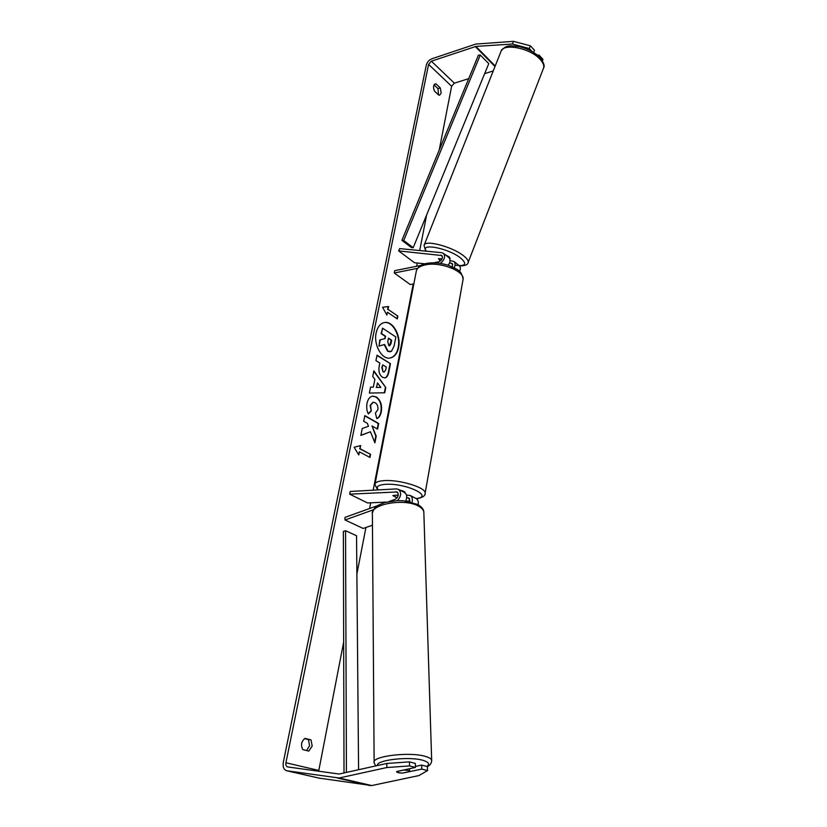 <?xml version="1.0" encoding="UTF-8"?>
<svg xmlns="http://www.w3.org/2000/svg" width="827" height="827" viewBox="0 0 827 827"><rect width="100%" height="100%" fill="white"/><g stroke="black" fill="none" stroke-linecap="round" stroke-linejoin="round"><path stroke-width="1.24" d="M418.162 504.697C418.669 501.844 418.017 499.808 416.208 498.578L415.867 498.402M406.47 495.073L410.264 495.497C412.218 496.862 412.807 499.105 412.053 502.227M406.688 497.771L408.858 498.019L409.975 501.71M397.487 500.624C401.24 496.221 401.581 492.478 398.521 489.398L396.371 488.902L350.214 491.465L349.676 494.153L367.612 502.961L386.571 502.072M388.876 501.565L395.234 499.27C398.48 496.975 399.1 494.546 397.105 491.962L349.676 494.153M373.484 509.763L345.014 519.987L345.004 517.371L377.97 505.493M410.089 500.966L406.719 501.121M398.314 494.991L392.939 495.611L397.136 497.833L392.97 495.466L398.294 495.197M405.706 500.986C407.339 497.192 406.967 494.391 404.61 492.561L404.269 492.375M345.014 519.987L363.177 528.453L372.47 525.186M396.743 771.57L403.989 770.009L408.259 770.475L409.582 771.57L402.273 773.142L398.014 772.676L396.629 771.818M398.583 347.516C401.25 335.731 392.856 320.659 384.493 322.53C380.317 323.44 377.546 326.882 376.161 332.857C373.39 344.673 381.826 359.786 390.044 358.039C394.376 357.161 397.229 353.646 398.583 347.516M389.848 358.07C394.076 357.088 396.857 353.594 398.18 347.578C400.816 335.907 392.608 320.948 384.276 322.571M306.61 750.544L309.577 745.747L308.409 739.607L304.574 738.614M308.802 751.092L312.182 746.068L311.014 739.917L305.06 738.366C301.297 741.333 300.542 745.075 302.806 749.593L308.802 751.092M434.02 84.912L437.979 88.613L438.506 94.867M441.184 93.048L439.695 95.146L438.837 95.167L434.557 91.187C433.048 87.61 433.234 85.191 435.116 83.92L436.015 83.899L440.274 87.9L441.184 93.048M370.465 431.777L374.9 442.838L376.213 436.118L372.005 425.957L377.598 429.12L378.694 423.507L364.841 415.599L363.704 421.274L367.333 423.321L368.491 426.287L362.236 428.52L360.851 435.405L370.465 431.777L360.882 435.271M373.328 387.139L374.879 379.417L372.729 376.523L373.876 370.837L385.785 387.532L384.751 392.784L369.39 393.063L370.589 387.119L373.328 387.139L370.579 387.181M468.713 78.648L454.364 83.165L451.614 86.266L439.24 149.987M426.618 214.999L419.713 250.55M417.294 263.027L416.663 266.242M413.221 283.981L373.173 490.194M370.723 502.816L369.617 508.502M365.927 527.481L356.882 574.083M343.66 642.145L318.653 771.302M512.409 44.027L513.505 41.35L530.376 45.816L529.28 48.504L512.409 44.027L475.907 46.426L431.384 61.198L428.582 64.392L285.915 762.752C285.594 764.975 286.152 766.371 287.589 766.929L339.091 774.031L386.788 763.466L409.406 761.863L415.299 763.414L415.433 767.456L396.846 771.467L396.64 771.953L399.73 772.997M358.763 454.943L354.132 447.252L360.644 445.557L360.024 448.679L370.579 454.364L369.969 457.465L359.394 451.811L358.763 454.943M388.028 309.37L388.607 306.517L382.56 307.262L386.881 315.077L387.46 312.224L397.301 318.912L397.859 316.079L388.028 309.37L397.859 316.079M382.498 377.277L382.456 377.257C379.324 374.879 378.259 371.054 379.273 365.761L379.81 363.063L375.934 360.624L377.029 355.176L390.458 363.673L388.814 372.036C388.07 375.634 386.757 377.588 384.875 377.908L382.498 377.277M368.387 413.955C366.774 411.112 366.33 407.515 367.043 403.142C368.036 398.914 369.948 396.567 372.781 396.112L376.316 396.981C380.565 400.051 382.229 404.972 381.319 411.722C380.42 415.65 378.911 417.955 376.792 418.617L375.406 413.128L377.887 409.654C378.27 406.533 377.381 404.227 375.21 402.739L373.204 402.232L370.527 405.364L371.292 410.916L368.387 413.955M513.505 41.35L475.752 44.079L431.87 58.779C429.027 60.009 427.156 62.128 426.287 65.147L283.289 762.391C282.648 766.856 283.775 769.637 286.659 770.754L339.101 778L386.881 767.528L386.788 763.466M415.402 766.433L421.646 765.078L421.791 769.1L402.449 773.1M409.406 761.863L409.541 765.926L415.433 767.456M409.541 765.926L386.881 767.528M319.356 778.166L371.705 785.557L418.875 775.581L427.549 770.588L427.394 766.588L421.646 765.078M421.791 769.1L427.549 770.588M538.511 56.081L538.935 55.016L542.977 59.368L542.429 60.743M493.254 70.926L484.653 73.634M529.28 48.504L532.123 51.543M533.611 52.421L534.49 50.24L530.376 45.816M538.935 55.016L537.374 55.109M436.015 83.899L434.361 84.426M440.274 87.9L437.979 88.613M311.014 739.917L308.409 739.607M387.977 351.134L384.627 344.466L378.993 346.079L380.255 339.835L385.113 338.584L385.578 336.227L381.516 333.56L382.601 328.195L395.864 336.982L394.086 346.058L391.409 351.413L387.532 351.175L384.224 344.58M390.179 351.837L387.574 351.196M380.255 339.835L384.71 338.646L385.175 336.3L381.113 333.632L382.601 328.195M379.841 339.897L378.993 346.079M360.221 445.67L360.024 448.679M359.611 448.72L370.579 454.364M369.597 457.269L370.165 454.395M358.453 454.437L359.394 451.811M397.456 316.152L396.96 318.684M386.602 314.56L387.46 312.224M387.625 309.432L388.204 306.59L382.57 307.282M377.474 382.891L376.585 387.325L380.865 387.45L377.474 382.891L376.585 387.325M376.171 387.377L380.865 387.45M373.773 371.333L385.785 387.532M385.372 387.584L384.348 392.794M383.408 371.716L384.328 371.964L385.795 369.669L386.292 367.126L382.746 364.903L382.229 367.477L382.994 371.768L384.121 371.964M382.994 371.768L381.826 367.539L382.746 364.903M376.978 355.455L390.458 363.673M390.055 363.735L388.411 372.088C387.698 375.551 386.457 377.494 384.679 377.929M377.226 428.913L378.29 423.548L364.8 415.847M374.621 442.156L375.809 436.16L372.005 425.957M372.574 396.143L375.903 397.022C380.151 400.103 381.816 405.013 380.906 411.763C380.079 415.464 378.694 417.707 376.75 418.493M372.998 402.263L370.114 405.416L371.292 410.916M370.889 410.957L368.263 413.696M388.783 345.562L389.662 345.831L390.964 343.722L391.657 340.217L388.473 338.129L387.77 341.665L388.783 345.562M389.455 345.831L391.254 340.279L388.421 338.419M438.527 258.706L442.104 258.841M454.168 267.762C455.429 265.095 455.357 263.017 453.971 261.528L450.043 260.546M458.902 265.353L459.243 265.622C460.587 267.028 460.701 269.002 459.605 271.545M452.514 266.945L452.255 263.586L449.547 262.965M440.336 263.368C444.492 259.998 445.567 256.69 443.561 253.444L441.783 252.69L399.637 248.607L398.676 250.922L441.835 255.533C443.034 258.107 442.021 260.185 438.817 261.777L433.699 262.81M413.841 283.857L410.244 284.54L394.231 272.993L394.696 270.677L420.798 265.415M417.449 268.341L394.231 272.993M448.606 257.362L448.947 257.631C450.591 259.585 450.364 262.138 448.244 265.271M398.676 250.922L414.503 262.728L424.758 263.823M439.654 260.267L438.568 258.613M400.01 490.173C403.162 490.866 404.889 491.683 405.158 492.613L405.137 492.778M445.381 254.861L449.009 256.742L450.074 258.365M441.98 259.099L438.517 258.737M401.912 240.347L411.391 247.531L413.19 247.697L403.721 240.512L401.912 240.347L478.419 55.151L480.28 55.037L488.767 63.617L413.19 247.697M480.28 55.037L403.721 240.512M344.011 772.945L343.37 531.472L345.552 530.707L356.551 535.731L358.577 769.72M346.43 772.408L345.552 530.707M407.618 497.73L409.623 498.764M395.854 491.672L397.859 492.706M431.684 761.026L431.663 760.209C431.26 758.814 429.337 757.604 425.915 756.56C410.45 751.381 371.034 756.147 374.135 762.69L375.613 765.947M377.36 765.554C376.016 759.889 410.037 756.064 423.393 760.468C428.841 762.215 429.978 764.2 426.804 766.433M374.135 761.915L372.388 514.342C369.617 504.212 404.713 497.885 418.607 506.196C421.698 507.881 423.434 509.794 423.827 511.944L423.858 513.185M428.582 64.392L451.614 86.266M285.915 762.752L318.746 770.433M339.101 778L371.705 785.557M431.384 61.198L454.364 83.165M475.287 46.55L495.001 66.522M475.907 46.426L495.208 65.995M286.979 770.805L319.915 778.3M337.571 778.062L370.196 785.609M451.232 263.141L452.751 264.32M440.801 255.088L442.321 256.256M462.913 280.291L463.099 279.206C464.536 270.925 439.892 261.446 425.316 264.867C419.651 266.118 416.612 268.341 416.229 271.556L375.055 483.816M377.65 489.946L374.92 484.498C375.076 482.358 378.125 481.066 384.038 480.632C399.245 479.36 426.101 487.568 425.161 493.057L425.037 493.76M416.146 498.547C434.702 496.572 405.499 482.772 385.33 484.333C378.011 484.963 375.685 486.814 378.352 489.904M543.287 68.775L543.618 67.917C544.259 65.354 543.029 62.407 539.907 59.099C529.776 47.811 502.351 42.787 500.862 51.75L424.261 244.895M425.709 251.139L424.055 245.412C424.303 239.396 451.935 246.498 463.399 255.657C466.904 258.365 468.506 260.567 468.216 262.262L543.618 67.917C544.952 65.912 543.69 62.387 539.824 57.363C534.645 52.308 527.936 48.762 519.697 46.715C511.593 45.836 506.496 43.976 501.162 50.974M455.015 265.198C465.694 266.521 467.513 264.082 460.484 257.89C448.162 248.1 419.475 242.642 426.329 251.191M410.264 495.497L416.208 498.578M398.521 489.398L404.61 492.561M372.388 513.143C374.486 505.514 378.611 505.152 385.134 502.454L397.28 500.635L403.638 500.78L417.738 504.46C421.729 506.92 423.755 509.411 423.827 511.944L431.663 760.209C431.622 763.187 430.195 765.326 427.394 766.598M409.551 768.728L409.613 771.291M286.721 770.764L319.604 778.238M453.971 261.528L459.243 265.622M443.561 253.444L448.947 257.631M416.457 498.733C422.628 497.658 425.533 495.755 425.161 493.057L463.099 279.206C461.383 269.292 456.142 269.251 448.823 265.467C440.915 262.893 433.451 262.211 426.412 263.431C421.512 264.299 418.173 266.666 416.415 270.553M449.826 259.016L450.126 258.251M459.533 265.922C465.146 265.922 468.041 264.702 468.216 262.262"/></g></svg>
